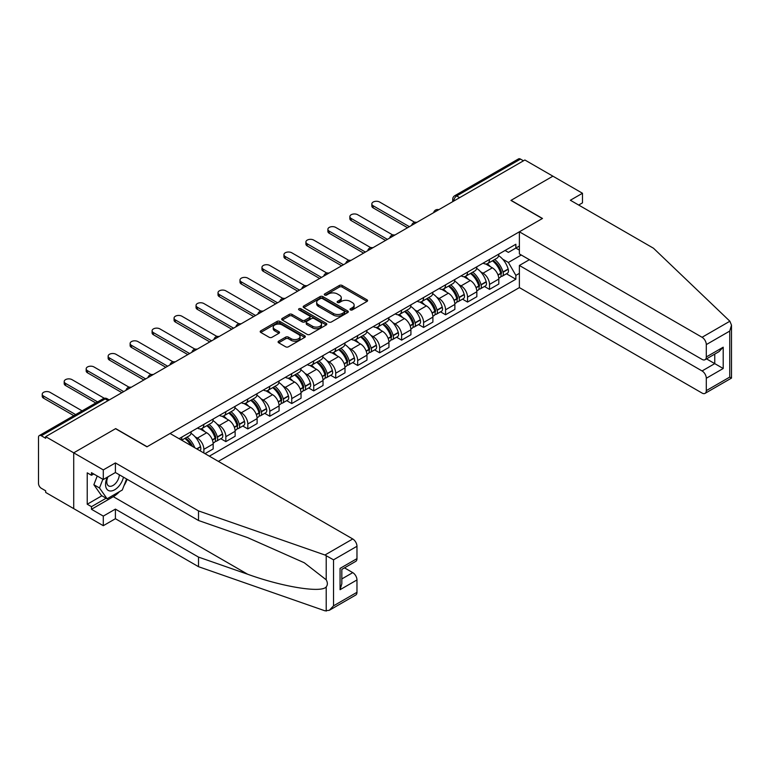 <?xml version="1.0" encoding="UTF-8"?>
<svg xmlns="http://www.w3.org/2000/svg" width="770" height="770" viewBox="0 0 770 770"><rect width="100%" height="100%" fill="white"/><g stroke="black" fill="none" stroke-linecap="round" stroke-linejoin="round"><path stroke-width="1.16" d="M350.398 309.896A1.367 0.789 0 0 0 352.333 309.896L367.021 301.417A1.954 1.126 0 0 0 367.588 300.618A1.954 1.126 0 0 0 367.021 299.819L342.13 285.449A1.954 1.126 0 0 0 339.368 285.449L324.68 293.928A1.367 0.789 0 0 0 324.276 294.486A1.367 0.789 0 0 0 324.68 295.045A1.367 0.789 0 0 0 326.615 295.045L328.511 293.947A6.256 3.609 0 0 1 337.366 293.947L339.435 295.151A6.256 3.609 0 0 1 341.274 297.701A6.256 3.609 0 0 1 339.435 300.262L337.539 301.359A1.367 0.789 0 0 0 337.135 301.917A1.367 0.789 0 0 0 337.539 302.475A1.367 0.789 0 0 0 339.474 302.475L341.37 301.378A6.256 3.609 0 0 1 350.225 301.378L352.294 302.572A6.256 3.609 0 0 1 354.133 305.122A6.256 3.609 0 0 1 352.294 307.682L350.398 308.78A1.367 0.789 0 0 0 349.994 309.338A1.367 0.789 0 0 0 350.398 309.896L350.398 308.78M278.673 341.168A1.954 1.126 0 0 0 278.095 341.967A1.954 1.126 0 0 0 278.673 342.766L285.651 346.798A1.954 1.126 0 0 0 288.423 346.798L304.737 337.375A1.954 1.126 0 0 0 305.305 336.577A1.954 1.126 0 0 0 304.737 335.778L279.847 321.408A1.954 1.126 0 0 0 277.084 321.408L260.77 330.831A1.954 1.126 0 0 0 260.193 331.629A1.954 1.126 0 0 0 260.77 332.428L269.202 337.298A1.954 1.126 0 0 0 271.964 337.298L278.952 333.266A1.954 1.126 0 0 0 279.52 332.467A1.954 1.126 0 0 0 278.952 331.668L274.765 329.252A5.226 3.022 0 0 1 273.235 327.115A5.226 3.022 0 0 1 276.459 324.324A5.226 3.022 0 0 1 282.167 324.978L298.548 334.44A5.226 3.022 0 0 1 300.079 336.577A5.226 3.022 0 0 1 296.854 339.368A5.226 3.022 0 0 1 291.147 338.713L288.423 337.135A1.954 1.126 0 0 0 285.651 337.135L278.673 341.168L278.673 342.766M45.68 436.657L524.871 159.996L552.908 176.176L510.934 200.412L542.34 218.545L147.099 446.735L115.693 428.601L73.718 452.837L45.68 436.657L45.68 438.284L41.32 435.762A3.985 2.3 -120 0 0 39.328 435.56A3.985 2.3 -120 0 0 38.5 437.389L38.5 483.416A3.985 2.3 -120 0 0 41.32 488.296L45.68 490.817L45.68 492.444L73.718 508.624L73.718 452.837L73.718 508.624L103.295 525.698L103.295 516.102L115.404 509.114L115.404 518.711L103.295 525.698M328.655 321.966A1.954 1.126 0 0 0 331.418 321.966L347.732 312.553A1.954 1.126 0 0 0 348.31 311.754A1.954 1.126 0 0 0 347.732 310.955L322.842 296.585A1.954 1.126 0 0 0 320.079 296.585L303.765 306.008A1.954 1.126 0 0 0 303.197 306.806A1.954 1.126 0 0 0 303.765 307.605L328.655 321.966M299.54 310.195A1.367 0.789 0 0 1 300.935 310.387L300.935 308.76L326.23 323.361A1.954 1.126 0 0 1 326.807 324.16A1.954 1.126 0 0 1 326.23 324.959L309.915 334.382A1.954 1.126 0 0 1 307.153 334.382L282.263 320.012L282.263 318.414A1.954 1.126 0 0 0 281.695 319.213A1.954 1.126 0 0 0 282.263 320.012M282.263 318.414L289.25 314.381A1.954 1.126 0 0 1 292.013 314.381L302.11 320.214A1.954 1.126 0 0 0 304.872 320.214L309.502 317.538A1.954 1.126 0 0 0 310.079 316.739A1.954 1.126 0 0 0 309.502 315.941L299.001 309.877A1.367 0.789 0 0 1 298.596 309.319A1.367 0.789 0 0 1 299.443 308.587A1.367 0.789 0 0 1 300.935 308.76M218.372 461.374L519.384 287.595L702.067 393.066A5.977 3.446 -120 0 0 705.06 393.364A5.977 3.446 -120 0 0 706.302 390.631L706.302 378.262A5.977 3.446 -120 0 0 702.067 370.947L714.753 363.623L723.203 368.503L706.302 378.262M459.661 197.649L456.697 195.936A3.985 2.3 60 0 0 454.704 195.744L518.518 158.899A3.985 2.3 60 0 1 520.51 159.101L456.697 195.936A3.985 2.3 120 0 0 453.886 200.816L453.886 200.98M523.465 160.805L520.51 159.101M489.518 259.452A9.163 5.294 60 0 1 487.622 263.571L496.919 258.2A9.163 5.294 -120 0 0 498.816 254.09M480.701 271.839L483.04 273.196A9.163 5.294 60 0 1 489.518 284.419L498.816 279.048A9.163 5.294 -120 0 0 492.338 267.825L485.687 263.985M498.816 279.048L498.816 284.014L489.518 289.376L484.474 286.469M487.622 263.571A9.163 5.294 60 0 1 483.108 263.157M489.518 284.419L489.518 289.376M467.544 272.137A9.163 5.294 60 0 1 465.648 276.257L474.946 270.886A9.163 5.294 -120 0 0 476.842 266.776M462.5 299.155L467.544 302.061L476.842 296.7L476.842 291.734A9.163 5.294 -120 0 0 470.364 280.511L463.713 276.671M465.648 276.257A9.163 5.294 60 0 1 461.134 275.843M458.728 284.534L461.066 285.882A9.163 5.294 60 0 1 467.544 297.105L467.544 302.061M445.57 284.823A9.163 5.294 60 0 1 443.674 288.942L452.972 283.572A9.163 5.294 -120 0 0 454.868 279.462M440.536 311.84L445.57 314.757L454.868 309.386L454.868 304.429A9.163 5.294 -120 0 0 448.39 293.206L441.739 289.356M443.674 288.942A9.163 5.294 60 0 1 439.16 288.529M436.754 297.22L439.092 298.567A9.163 5.294 60 0 1 445.57 309.79L445.57 314.757M423.596 297.509A9.163 5.294 60 0 1 421.7 301.628L430.998 296.257A9.163 5.294 -120 0 0 432.894 292.148M418.562 324.526L423.596 327.442L432.894 322.072L432.894 317.115A9.163 5.294 -120 0 0 426.416 305.892L419.766 302.042M421.7 301.628A9.163 5.294 60 0 1 417.196 301.214M414.78 309.906L417.119 311.253A9.163 5.294 60 0 1 423.596 322.476L423.596 327.442M401.622 310.195A9.163 5.294 60 0 1 399.726 314.314L409.024 308.943A9.163 5.294 -120 0 0 410.92 304.833M396.589 337.212L401.622 340.128L410.92 334.757L410.92 329.801A9.163 5.294 -120 0 0 404.442 318.578L397.792 314.728M399.726 314.314A9.163 5.294 60 0 1 395.222 313.9M392.806 322.592L395.145 323.939A9.163 5.294 60 0 1 401.622 335.162L401.622 340.128M379.649 322.88A9.163 5.294 60 0 1 377.752 327L387.05 321.629A9.163 5.294 -120 0 0 388.946 317.519M374.615 349.898L379.649 352.814L388.946 347.443L388.946 342.486A9.163 5.294 -120 0 0 382.469 331.264L375.818 327.423M377.752 327A9.163 5.294 60 0 1 373.248 326.586M370.832 335.277L373.171 336.625A9.163 5.294 60 0 1 379.649 347.847L379.649 352.814M357.675 335.566A9.163 5.294 60 0 1 355.779 339.686L365.076 334.315A9.163 5.294 -120 0 0 366.972 330.205M352.641 362.583L357.675 365.5L366.972 360.129L366.972 355.172A9.163 5.294 -120 0 0 360.495 343.949L353.844 340.109M355.779 339.686A9.163 5.294 60 0 1 351.274 339.272M348.858 347.963L351.197 349.311A9.163 5.294 60 0 1 357.675 360.533L357.675 365.5M335.701 348.261A9.163 5.294 60 0 1 333.805 352.371L343.102 347A9.163 5.294 -120 0 0 344.998 342.891M330.667 375.269L335.71 378.186L344.998 372.815L344.998 367.858A9.163 5.294 -120 0 0 338.521 356.635L331.87 352.795M333.805 352.371A9.163 5.294 60 0 1 329.3 351.957M326.884 360.649L329.223 361.996A9.163 5.294 60 0 1 335.71 373.219L335.71 378.186M313.736 360.947A9.163 5.294 60 0 1 311.831 365.057L321.128 359.686A9.163 5.294 -120 0 0 323.025 355.576M308.693 387.955L313.736 390.871L323.025 385.5L323.025 380.544A9.163 5.294 -120 0 0 316.547 369.321L309.896 365.481M311.831 365.057A9.163 5.294 60 0 1 307.326 364.643M304.91 373.334L307.249 374.682A9.163 5.294 60 0 1 313.736 385.905L313.736 390.871M291.763 373.633A9.163 5.294 60 0 1 289.857 377.743L299.155 372.372A9.163 5.294 -120 0 0 301.051 368.262M286.719 400.65L291.763 403.557L301.051 398.186L301.051 393.229A9.163 5.294 -120 0 0 294.573 382.007L287.922 378.166M289.857 377.743A9.163 5.294 60 0 1 285.352 377.329M282.936 386.02L285.275 387.377A9.163 5.294 60 0 1 291.763 398.6L291.763 403.557M269.789 386.319A9.163 5.294 60 0 1 267.883 390.428L277.181 385.058A9.163 5.294 -120 0 0 279.077 380.948M264.745 413.336L269.789 416.243L279.077 410.872L279.077 405.915A9.163 5.294 -120 0 0 272.599 394.692L265.948 390.852M267.883 390.428A9.163 5.294 60 0 1 263.378 390.015M260.963 398.706L263.302 400.063A9.163 5.294 60 0 1 269.789 411.286L269.789 416.243M247.815 399.004A9.163 5.294 60 0 1 245.909 403.114L255.207 397.744A9.163 5.294 -120 0 0 257.103 393.634M242.771 426.022L247.815 428.928L257.113 423.558L257.113 418.601A9.163 5.294 -120 0 0 250.625 407.378L243.975 403.538M245.909 403.114A9.163 5.294 60 0 1 241.405 402.7M238.989 411.392L241.328 412.749A9.163 5.294 60 0 1 247.815 423.972L247.815 428.928M225.841 411.69A9.163 5.294 60 0 1 223.945 415.8L233.233 410.439A9.163 5.294 -120 0 0 235.139 406.319M220.798 438.708L225.841 441.614L235.139 436.244L235.139 431.287A9.163 5.294 -120 0 0 228.651 420.064L222.001 416.224M223.945 415.8A9.163 5.294 60 0 1 219.431 415.386M217.015 424.078L219.363 425.435A9.163 5.294 60 0 1 225.841 436.657L225.841 441.614M203.867 424.376A9.163 5.294 60 0 1 201.971 428.486L211.259 423.125A9.163 5.294 -120 0 0 213.165 419.005M204.993 453.655L213.165 448.939L213.165 443.972A9.163 5.294 -120 0 0 206.678 432.75L200.027 428.909M201.971 428.486A9.163 5.294 60 0 1 197.457 428.072M195.041 436.763L197.39 438.12A9.163 5.294 60 0 1 203.867 449.343L203.867 453.001M181.691 440.199L189.285 435.81A9.163 5.294 -120 0 0 191.191 431.691M181.893 437.062A9.163 5.294 60 0 1 181.21 439.92M519.384 250.106L515.862 248.065L508.393 252.377L505.082 250.471M502.666 259.153L508.393 262.464L521.28 255.024M519.384 273.36L515.862 275.391L508.393 262.464M209.363 456.167L515.862 279.212L515.862 275.391M519.384 246.034L515.862 248.065L515.862 244.244L179.073 438.688M506.448 273.783L515.862 279.212M350.937 310.089L352.294 309.309A6.256 3.609 0 0 0 354.133 306.749L354.133 305.122M341.274 297.701L341.274 299.328A6.256 3.609 0 0 1 339.435 301.888L338.088 302.668M367.021 299.819L367.021 301.417L342.13 287.075A1.954 1.126 0 0 0 339.368 287.075L325.229 295.237M347.703 312.562L322.842 298.211A1.954 1.126 0 0 0 320.079 298.211L303.794 307.615M344.277 312.312A1.367 0.789 0 0 0 344.681 311.754A1.367 0.789 0 0 0 344.277 311.195L322.428 298.577A1.367 0.789 0 0 0 320.493 298.577L318.491 299.742A6.256 3.609 0 0 0 316.663 302.292A6.256 3.609 0 0 0 318.491 304.843L333.42 313.467A6.256 3.609 0 0 0 342.275 313.467L344.277 312.312L344.277 313.939A1.367 0.789 0 0 0 344.681 313.38L344.681 311.754M316.663 302.292L316.663 303.919A6.256 3.609 0 0 0 318.491 306.47L318.491 304.843M344.277 313.939L342.275 315.094A6.256 3.609 0 0 1 333.42 315.094L318.491 306.47M282.292 320.031L289.25 316.008L289.25 314.381M310.079 316.739L310.079 318.366A1.954 1.126 0 0 1 309.502 319.165L304.872 321.841A1.954 1.126 0 0 1 302.11 321.841L292.013 316.008A1.954 1.126 0 0 0 289.25 316.008M300.935 310.387L326.211 324.978M312.582 326.259A5.226 3.022 0 0 0 318.28 326.913A5.226 3.022 0 0 0 321.514 324.122A5.226 3.022 0 0 0 319.974 321.985L314.208 318.655A1.954 1.126 0 0 0 311.436 318.655L306.806 321.331A1.954 1.126 0 0 0 306.239 322.13A1.954 1.126 0 0 0 306.806 322.928L312.582 326.259L312.582 327.885A5.226 3.022 0 0 0 318.28 328.54A5.226 3.022 0 0 0 321.514 325.748L321.514 324.122M306.239 322.13L306.239 323.756A1.954 1.126 0 0 0 306.806 324.555L306.806 322.928M312.582 327.885L306.806 324.555M300.079 336.577L300.079 338.203A5.226 3.022 0 0 1 296.854 340.994A5.226 3.022 0 0 1 291.147 340.34L288.423 338.762A1.954 1.126 0 0 0 285.651 338.762L278.702 342.775M273.235 327.115L273.235 328.742A5.226 3.022 0 0 0 274.765 330.879L274.765 329.252M278.952 331.668L278.952 333.266L274.765 330.879M304.708 337.395L279.847 323.034A1.954 1.126 0 0 0 277.084 323.034L260.789 332.438L260.77 330.831M492.983 260.472A12.551 7.248 60 0 1 493.041 260.51A12.551 7.248 60 0 1 501.299 271.772L501.376 272.031A2.445 1.405 60 0 1 500.991 273.947A2.445 1.405 60 0 1 500.933 273.976M414.741 222.299L379.649 202.038A4.582 2.647 -0 0 0 374.663 201.47A4.582 2.647 -0 0 0 371.833 203.906A4.582 2.647 -0 0 0 373.171 205.783L373.171 207.89A4.582 2.647 180 0 1 371.833 206.023L371.833 203.906M492.425 260.789A15.14 8.739 60 0 1 500.75 273.283L500.827 273.543A5.034 2.907 60 0 1 500.028 277.489L498.777 278.211M500.885 276.382A5.034 2.907 -120 0 0 502.281 276.189A5.034 2.907 -120 0 0 503.079 272.243L503.003 271.983A15.14 8.739 -120 0 0 494.687 259.49M498.623 255.698A15.14 8.739 60 0 1 508.142 269.009L508.219 269.269A5.034 2.907 60 0 1 507.42 273.225L502.281 276.189M407.542 227.737L373.171 207.89M487.266 263.744A15.14 8.739 60 0 1 490.423 266.728M409.37 226.678L373.171 205.783M497.786 266.747L499.72 267.864M729.873 321.225L731.5 325.171L729.748 331.061L706.302 344.594A5.977 3.446 -120 0 0 702.067 337.279L729.873 321.225L653.48 248.229L570.368 200.248L582.486 193.26L552.908 176.176L511.068 200.335L542.484 218.468L519.384 231.799L702.067 337.279M582.486 193.26L582.486 202.856L578.684 205.051M519.384 287.595L519.384 265.467L702.067 370.947M519.384 231.799L519.384 253.927L702.067 359.397A5.977 3.446 -120 0 0 705.06 359.696A5.977 3.446 -120 0 0 706.302 356.962L706.302 344.594M529.385 259.692L519.384 265.467M706.494 358.868L714.753 363.623L714.753 354.104M706.302 356.962L723.203 347.203L718.978 351.659L705.06 359.696M706.302 390.631L729.748 377.088L730.643 377.598M115.404 509.114L198.516 557.095L198.516 566.691L324.94 610.803L329.3 610.302L333.525 605.846L356.972 592.303A5.977 3.446 60 0 1 355.74 595.037L329.3 610.302M198.516 557.095L247.632 574.228C282.523 586.904 321.619 593.208 326.211 586.884C327.741 584.959 327.741 582.601 326.211 579.8L304.266 562.755L247.632 537.633L198.516 520.501L115.404 472.52L103.295 479.508L91.466 472.684L91.466 475.283L87.231 472.838L87.231 504.235L91.466 506.67L106.116 498.219M198.516 566.691L115.404 518.711M356.972 546.276L333.525 559.819L324.94 555.006L198.516 510.905L115.404 462.924L103.295 469.912L73.718 452.837L115.548 428.688L146.954 446.821L170.055 433.481L352.747 538.962A5.977 3.446 60 0 1 356.972 546.276L356.972 558.635A5.977 3.446 60 0 1 355.74 561.378L341.822 569.405L341.822 583.814L340.07 589.704L340.07 568.395C342.352 569.713 342.352 569.713 340.07 568.395L356.972 558.635M103.295 469.912L103.295 479.508M119.504 491.626A22.407 12.936 -60 0 1 113.296 496.669L91.466 509.278L103.295 516.102M91.466 509.278L91.466 506.67M115.404 462.924L115.404 472.52M198.516 510.905L198.516 520.501M341.822 578.934L352.747 572.63A5.977 3.446 60 0 1 356.972 579.945L356.972 592.303M352.747 572.63L344.498 567.865M127.137 479.286A22.407 12.936 -60 0 1 123.951 485.755M93.719 473.983L91.466 475.283M87.231 504.235L101.89 495.774M107.328 477.179A12.946 7.479 120 0 0 105.548 484.474A12.946 7.479 120 0 0 113.373 490.413A12.946 7.479 120 0 0 123.47 477.169M108.021 476.784A8.865 5.121 120 0 0 106.77 481.847A8.865 5.121 120 0 0 108.599 485.899A8.865 5.121 120 0 0 115.375 483.589A8.865 5.121 120 0 0 119.302 474.763M126.588 478.969L122.305 489.999L107.097 498.787L101.467 495.534L93.863 484.715L97.232 476.014M107.097 498.787L99.494 487.968L102.872 479.267M93.863 484.715L99.494 487.968M471.009 273.158A12.551 7.248 60 0 1 471.067 273.196A12.551 7.248 60 0 1 479.325 284.457L479.402 284.717A2.445 1.405 60 0 1 479.017 286.632A2.445 1.405 60 0 1 478.959 286.661M392.767 234.985L357.675 214.724A4.582 2.647 -0 0 0 352.689 214.156A4.582 2.647 -0 0 0 349.859 216.601A4.582 2.647 -0 0 0 351.197 218.468L351.197 220.586A4.582 2.647 180 0 1 349.859 218.709L349.859 216.601M470.46 273.475A15.14 8.739 60 0 1 478.776 285.968L478.853 286.228A5.034 2.907 60 0 1 478.055 290.175L476.803 290.896M478.911 289.068A5.034 2.907 -120 0 0 480.307 288.875A5.034 2.907 -120 0 0 481.106 284.929L481.029 284.669A15.14 8.739 -120 0 0 472.713 272.176M476.649 268.383A15.14 8.739 60 0 1 486.168 281.695L486.245 281.955A5.034 2.907 60 0 1 485.447 285.911L480.307 288.875M385.568 240.423L351.197 220.586M465.292 276.43A15.14 8.739 60 0 1 468.458 279.414M387.397 239.364L351.197 218.468M475.812 279.433L477.747 280.55M449.035 285.843A12.551 7.248 60 0 1 449.093 285.882A12.551 7.248 60 0 1 457.351 297.143L457.428 297.403A2.445 1.405 60 0 1 457.043 299.318A2.445 1.405 60 0 1 456.985 299.347M370.793 247.671L335.71 227.41A4.582 2.647 -0 0 0 330.715 226.842A4.582 2.647 -0 0 0 327.885 229.287A4.582 2.647 -0 0 0 329.223 231.154L329.223 233.272A4.582 2.647 180 0 1 327.885 231.395L327.885 229.287M448.486 286.161A15.14 8.739 60 0 1 456.803 298.654L456.88 298.914A5.034 2.907 60 0 1 456.081 302.86L454.829 303.582M456.937 301.753A5.034 2.907 -120 0 0 458.333 301.561A5.034 2.907 -120 0 0 459.132 297.615L459.055 297.355A15.14 8.739 -120 0 0 450.739 284.861M454.675 281.069A15.14 8.739 60 0 1 464.195 294.381L464.272 294.65A5.034 2.907 60 0 1 463.473 298.596L458.333 301.561M363.594 253.109L329.223 233.272M443.318 289.116A15.14 8.739 60 0 1 446.485 292.1M365.423 252.05L329.223 231.154M453.838 292.119L455.773 293.235M427.061 298.529A12.551 7.248 60 0 1 427.119 298.567A12.551 7.248 60 0 1 435.377 309.829L435.454 310.089A2.445 1.405 60 0 1 435.069 312.004A2.445 1.405 60 0 1 435.012 312.033M348.82 260.356L313.736 240.096A4.582 2.647 -0 0 0 308.741 239.528A4.582 2.647 -0 0 0 305.911 241.973A4.582 2.647 -0 0 0 307.249 243.84L307.249 245.957A4.582 2.647 180 0 1 305.911 244.08L305.911 241.973M426.513 298.847A15.14 8.739 60 0 1 434.829 311.34L434.906 311.6A5.034 2.907 60 0 1 434.107 315.546L432.856 316.268M434.973 314.439A5.034 2.907 -120 0 0 436.359 314.247A5.034 2.907 -120 0 0 437.158 310.3L437.081 310.041A15.14 8.739 -120 0 0 428.765 297.547M432.702 293.755A15.14 8.739 60 0 1 442.221 307.076L442.298 307.336A5.034 2.907 60 0 1 441.499 311.282L436.359 314.247M341.62 265.794L307.249 245.957M421.344 301.802A15.14 8.739 60 0 1 424.511 304.785M343.449 264.736L307.249 243.84M431.864 304.805L433.799 305.921M405.087 311.215A12.551 7.248 60 0 1 405.145 311.253A12.551 7.248 60 0 1 413.403 322.514L413.48 322.774A2.445 1.405 60 0 1 413.095 324.69A2.445 1.405 60 0 1 413.038 324.719M326.846 273.042L291.763 252.781A4.582 2.647 -0 0 0 286.767 252.214A4.582 2.647 -0 0 0 283.938 254.658A4.582 2.647 -0 0 0 285.275 256.525L285.275 258.643A4.582 2.647 180 0 1 283.938 256.766L283.938 254.658M404.539 311.532A15.14 8.739 60 0 1 412.855 324.026L412.932 324.286A5.034 2.907 60 0 1 412.133 328.241L410.882 328.963M412.999 327.125A5.034 2.907 -120 0 0 414.385 326.932A5.034 2.907 -120 0 0 415.184 322.986L415.107 322.726A15.14 8.739 -120 0 0 406.791 310.233M410.728 306.441A15.14 8.739 60 0 1 420.247 319.762L420.324 320.022A5.034 2.907 60 0 1 419.525 323.968L414.385 326.932M319.646 278.48L285.275 258.643M399.37 314.487A15.14 8.739 60 0 1 402.537 317.471M321.475 277.421L285.275 256.525M409.89 317.49L411.825 318.607M383.114 323.91A12.551 7.248 60 0 1 383.171 323.939A12.551 7.248 60 0 1 391.43 335.2L391.507 335.46A2.445 1.405 60 0 1 391.122 337.375A2.445 1.405 60 0 1 391.064 337.404M304.872 285.728L269.789 265.467A4.582 2.647 -0 0 0 264.793 264.899A4.582 2.647 -0 0 0 261.964 267.344A4.582 2.647 -0 0 0 263.302 269.211L263.302 271.329A4.582 2.647 180 0 1 261.964 269.452L261.964 267.344M382.565 324.218A15.14 8.739 60 0 1 390.881 336.711L390.958 336.971A5.034 2.907 60 0 1 390.159 340.927L388.908 341.649M391.025 339.811A5.034 2.907 -120 0 0 392.411 339.618A5.034 2.907 -120 0 0 393.21 335.672L393.133 335.412A15.14 8.739 -120 0 0 384.817 322.919M388.763 319.127A15.14 8.739 60 0 1 398.273 332.447L398.35 332.707A5.034 2.907 60 0 1 397.561 336.654L392.411 339.618M297.672 291.166L263.302 271.329M377.396 327.173A15.14 8.739 60 0 1 380.563 330.157M299.501 290.107L263.302 269.211M387.916 330.176L389.851 331.293M361.14 336.596A12.551 7.248 60 0 1 361.197 336.625A12.551 7.248 60 0 1 369.456 347.886L369.533 348.146A2.445 1.405 60 0 1 369.148 350.061A2.445 1.405 60 0 1 369.09 350.09M282.898 298.413L247.815 278.153A4.582 2.647 -0 0 0 242.82 277.585A4.582 2.647 -0 0 0 239.99 280.03A4.582 2.647 -0 0 0 241.328 281.897L241.328 284.014A4.582 2.647 180 0 1 239.99 282.138L239.99 280.03M360.591 336.904A15.14 8.739 60 0 1 368.907 349.397L368.984 349.657A5.034 2.907 60 0 1 368.185 353.613L366.934 354.335M369.051 352.496A5.034 2.907 -120 0 0 370.437 352.304A5.034 2.907 -120 0 0 371.236 348.358L371.159 348.098A15.14 8.739 -120 0 0 362.843 335.605M366.789 331.812A15.14 8.739 60 0 1 376.299 345.133L376.376 345.393A5.034 2.907 60 0 1 375.587 349.339L370.437 352.304M275.699 303.852L241.328 284.014M355.422 339.859A15.14 8.739 60 0 1 358.589 342.842M277.527 302.793L241.328 281.897M365.942 342.862L367.877 343.978M339.166 349.282A12.551 7.248 60 0 1 339.224 349.311A12.551 7.248 60 0 1 347.482 360.572L347.559 360.832A2.445 1.405 60 0 1 347.174 362.747A2.445 1.405 60 0 1 347.116 362.786M260.924 311.099L225.841 290.848A4.582 2.647 -0 0 0 220.846 290.271A4.582 2.647 -0 0 0 218.016 292.716A4.582 2.647 -0 0 0 219.363 294.583L219.363 296.7A4.582 2.647 180 0 1 218.016 294.833L218.016 292.716M338.617 349.599A15.14 8.739 60 0 1 346.933 362.083L347.01 362.343A5.034 2.907 60 0 1 346.211 366.299L344.96 367.021M347.078 365.182A5.034 2.907 -120 0 0 348.464 364.99A5.034 2.907 -120 0 0 349.262 361.043L349.185 360.784A15.14 8.739 -120 0 0 340.869 348.29M344.816 344.498A15.14 8.739 60 0 1 354.325 357.819L354.402 358.079A5.034 2.907 60 0 1 353.613 362.025L348.464 364.99M253.725 316.537L219.363 296.7M333.449 352.544A15.14 8.739 60 0 1 336.615 355.528M255.553 315.488L219.363 294.583M343.978 355.548L345.903 356.664M317.192 361.967A12.551 7.248 60 0 1 317.25 361.996A12.551 7.248 60 0 1 325.508 373.257L325.585 373.517A2.445 1.405 60 0 1 325.2 375.442A2.445 1.405 60 0 1 325.142 375.471M238.95 323.785L203.867 303.534A4.582 2.647 -0 0 0 198.872 302.957A4.582 2.647 -0 0 0 196.042 305.401A4.582 2.647 -0 0 0 197.39 307.269L197.39 309.386A4.582 2.647 180 0 1 196.042 307.519L196.042 305.401M316.643 362.285A15.14 8.739 60 0 1 324.959 374.769L325.036 375.029A5.034 2.907 60 0 1 324.237 378.984L322.986 379.706M325.104 377.868A5.034 2.907 -120 0 0 326.49 377.685A5.034 2.907 -120 0 0 327.288 373.729L327.212 373.469A15.14 8.739 -120 0 0 318.896 360.976M322.842 357.184A15.14 8.739 60 0 1 332.351 370.505L332.428 370.765A5.034 2.907 60 0 1 331.639 374.711L326.49 377.685M231.751 329.223L197.39 309.386M311.475 365.23A15.14 8.739 60 0 1 314.641 368.214M233.589 328.174L197.39 307.269M322.004 368.233L323.929 369.35M295.218 374.653A12.551 7.248 60 0 1 295.276 374.682A12.551 7.248 60 0 1 303.534 385.953L303.611 386.213A2.445 1.405 60 0 1 303.226 388.128A2.445 1.405 60 0 1 303.168 388.157M216.976 336.471L181.893 316.22A4.582 2.647 -0 0 0 176.898 315.642A4.582 2.647 -0 0 0 174.068 318.087A4.582 2.647 -0 0 0 175.416 319.954L175.416 322.072A4.582 2.647 180 0 1 174.068 320.204L174.068 318.087M294.669 374.971A15.14 8.739 60 0 1 302.985 387.454L303.062 387.714A5.034 2.907 60 0 1 302.264 391.67L301.012 392.392M303.13 390.554A5.034 2.907 -120 0 0 304.525 390.371A5.034 2.907 -120 0 0 305.315 386.415L305.238 386.155A15.14 8.739 -120 0 0 296.922 373.662M300.868 369.869A15.14 8.739 60 0 1 310.387 383.19L310.454 383.45A5.034 2.907 60 0 1 309.665 387.397L304.525 390.371M209.777 341.918L175.416 322.072M289.501 377.916A15.14 8.739 60 0 1 292.667 380.9M211.615 340.86L175.416 319.954M300.031 380.929L301.956 382.036M273.244 387.339A12.551 7.248 60 0 1 273.302 387.377A12.551 7.248 60 0 1 281.56 398.639L281.637 398.899A2.445 1.405 60 0 1 281.252 400.814A2.445 1.405 60 0 1 281.194 400.843M195.002 349.156L159.919 328.906A4.582 2.647 -0 0 0 154.924 328.328A4.582 2.647 -0 0 0 152.094 330.773A4.582 2.647 -0 0 0 153.442 332.64L153.442 334.757A4.582 2.647 180 0 1 152.094 332.89L152.094 330.773M272.695 387.656A15.14 8.739 60 0 1 281.012 400.15L281.089 400.41A5.034 2.907 60 0 1 280.29 404.356L279.038 405.078M281.156 403.239A5.034 2.907 -120 0 0 282.552 403.057A5.034 2.907 -120 0 0 283.341 399.101L283.264 398.841A15.14 8.739 -120 0 0 274.948 386.357M278.894 382.555A15.14 8.739 60 0 1 288.413 395.876L288.481 396.136A5.034 2.907 60 0 1 287.691 400.082L282.552 403.057M187.803 354.604L153.442 334.757M267.527 390.602A15.14 8.739 60 0 1 270.694 393.586M189.641 353.546L153.442 332.64M278.057 393.614L279.982 394.721M251.27 400.025A12.551 7.248 60 0 1 251.338 400.063A12.551 7.248 60 0 1 259.586 411.324L259.663 411.584A2.445 1.405 60 0 1 259.278 413.5A2.445 1.405 60 0 1 259.221 413.529M173.029 361.842L137.946 341.591A4.582 2.647 -0 0 0 132.95 341.014A4.582 2.647 -0 0 0 130.12 343.458A4.582 2.647 -0 0 0 131.468 345.326L131.468 347.443A4.582 2.647 180 0 1 130.12 345.576L130.12 343.458M250.722 400.342A15.14 8.739 60 0 1 259.038 412.836L259.115 413.095A5.034 2.907 60 0 1 258.316 417.042L257.074 417.764M259.182 415.925A5.034 2.907 -120 0 0 260.578 415.742A5.034 2.907 -120 0 0 261.367 411.786L261.29 411.526A15.14 8.739 -120 0 0 252.974 399.043M256.92 395.241A15.14 8.739 60 0 1 266.439 408.562L266.507 408.822A5.034 2.907 60 0 1 265.717 412.768L260.578 415.742M165.829 367.29L131.468 347.443M245.553 403.288A15.14 8.739 60 0 1 248.72 406.271M167.667 366.231L131.468 345.326M256.083 406.3L258.008 407.407M229.296 412.71A12.551 7.248 60 0 1 229.364 412.749A12.551 7.248 60 0 1 237.612 424.01L237.689 424.27A2.445 1.405 60 0 1 237.304 426.185A2.445 1.405 60 0 1 237.247 426.214M151.055 374.528L115.972 354.277A4.582 2.647 -0 0 0 110.976 353.7A4.582 2.647 -0 0 0 108.147 356.144A4.582 2.647 -0 0 0 109.494 358.012L109.494 360.129A4.582 2.647 180 0 1 108.147 358.262L108.147 356.144M228.748 413.028A15.14 8.739 60 0 1 237.064 425.521L237.141 425.781A5.034 2.907 60 0 1 236.342 429.727L235.1 430.449M237.208 428.611A5.034 2.907 -120 0 0 238.604 428.428A5.034 2.907 -120 0 0 239.393 424.472L239.316 424.212A15.14 8.739 -120 0 0 231 411.729M234.946 407.927A15.14 8.739 60 0 1 244.465 421.248L244.533 421.508A5.034 2.907 60 0 1 243.744 425.454L238.604 428.428M143.855 379.976L109.494 360.129M223.579 415.973A15.14 8.739 60 0 1 226.746 418.967M145.694 378.917L109.494 358.012M234.109 418.986L236.034 420.093M207.323 425.396A12.551 7.248 60 0 1 207.39 425.435A12.551 7.248 60 0 1 215.648 436.696L215.716 436.956A2.445 1.405 60 0 1 215.331 438.871A2.445 1.405 60 0 1 215.273 438.9M129.081 387.214L93.998 366.963A4.582 2.647 -0 0 0 89.002 366.385A4.582 2.647 -0 0 0 86.173 368.83A4.582 2.647 -0 0 0 87.52 370.707L87.52 372.815A4.582 2.647 180 0 1 86.173 370.947L86.173 368.83M206.774 425.714A15.14 8.739 60 0 1 215.09 438.207L215.167 438.467A5.034 2.907 60 0 1 214.378 442.413L213.126 443.135M215.234 441.297A5.034 2.907 -120 0 0 216.63 441.114A5.034 2.907 -120 0 0 217.419 437.168L217.352 436.898A15.14 8.739 -120 0 0 209.026 424.414M212.972 420.613A15.14 8.739 60 0 1 222.492 433.933L222.559 434.193A5.034 2.907 60 0 1 221.77 438.14L216.63 441.114M121.881 392.661L87.52 372.815M201.615 428.669A15.14 8.739 60 0 1 204.772 431.652M123.72 391.603L87.52 370.707M212.135 431.672L214.06 432.788M185.349 438.082A12.551 7.248 60 0 1 185.416 438.12A12.551 7.248 60 0 1 192.596 446.494M104.297 398.273L72.024 379.649A4.582 2.647 -0 0 0 67.029 379.071A4.582 2.647 -0 0 0 64.199 381.516A4.582 2.647 -0 0 0 65.546 383.393L65.546 385.5A4.582 2.647 180 0 1 64.199 383.633L64.199 381.516M190.999 433.298A15.14 8.739 60 0 1 200.518 446.619L200.585 446.879A5.034 2.907 60 0 1 199.94 450.739M194.762 447.745A15.14 8.739 -120 0 0 187.052 437.1M95.788 402.96L65.546 385.5M184.8 438.4A15.14 8.739 60 0 1 190.835 445.474M97.617 401.911L65.546 383.393M190.161 444.357L192.086 445.474M82.12 410.853L50.05 392.334A4.582 2.647 -0 0 0 45.055 391.757A4.582 2.647 -0 0 0 42.225 394.202A4.582 2.647 -0 0 0 43.572 396.078L43.572 398.186A4.582 2.647 180 0 1 42.225 396.319L42.225 394.202M73.814 415.646L43.572 398.186M75.643 414.597L43.572 396.078M454.021 200.903L453.886 200.816A3.985 2.3 0 0 1 452.722 199.189L452.722 201.653M203.867 449.343L213.165 443.972M225.841 436.657L235.139 431.287M247.815 423.972L257.113 418.601M269.789 411.286L279.077 405.915M291.763 398.6L301.051 393.229M313.736 385.905L323.025 380.544M335.71 373.219L344.998 367.858M357.675 360.533L366.972 355.172M379.649 347.847L388.946 342.486M401.622 335.162L410.92 329.801M423.596 322.476L432.894 317.115M445.57 309.79L454.868 304.429M467.544 297.105L476.842 291.734M197.39 438.12L206.678 432.75M219.363 425.435L228.651 420.064M241.328 412.749L250.625 407.378M263.302 400.063L272.599 394.692M285.275 387.377L294.573 382.007M307.249 374.682L316.547 369.321M329.223 361.996L338.521 356.635M351.197 349.311L360.495 343.949M373.171 336.625L382.469 331.264M395.145 323.939L404.442 318.578M417.119 311.253L426.416 305.892M439.092 298.567L448.39 293.206M461.066 285.882L470.364 280.511M483.04 273.196L492.338 267.825M438.428 209.912A3.985 2.3 120 0 0 436.667 210.922M416.454 222.597A3.985 2.3 120 0 0 414.693 223.608M394.481 235.283A3.985 2.3 120 0 0 392.719 236.294M372.507 247.969A3.985 2.3 120 0 0 370.745 248.98M350.533 260.655A3.985 2.3 120 0 0 348.772 261.665M328.559 273.34A3.985 2.3 120 0 0 326.798 274.351M306.585 286.026A3.985 2.3 120 0 0 304.824 287.037M284.611 298.712A3.985 2.3 120 0 0 282.85 299.722M262.637 311.398A3.985 2.3 120 0 0 260.876 312.418M240.663 324.083A3.985 2.3 120 0 0 238.902 325.104M218.69 336.769A3.985 2.3 120 0 0 216.928 337.789M196.716 349.455A3.985 2.3 120 0 0 194.954 350.475M174.742 362.141A3.985 2.3 120 0 0 172.981 363.161M152.768 374.826A3.985 2.3 120 0 0 151.007 375.847M130.794 387.512A3.985 2.3 120 0 0 129.033 388.532M108.079 400.631L105.124 398.918L41.32 435.762M109.253 399.957L107.117 398.725A3.985 2.3 120 0 0 105.124 398.918A3.985 2.3 60 0 0 103.132 398.725L39.328 435.56M352.294 309.309L352.294 307.682M337.539 302.475L337.539 301.359M339.435 301.888L339.435 300.262M324.68 295.045L324.68 293.928M339.368 287.075L339.368 285.449M342.13 287.075L342.13 285.449M303.765 307.605L303.765 306.008M320.079 298.211L320.079 296.585M322.842 298.211L322.842 296.585M347.732 312.553L347.732 310.955M333.42 315.094L333.42 313.467M342.275 315.094L342.275 313.467M292.013 316.008L292.013 314.381M302.11 321.841L302.11 320.214M304.872 321.841L304.872 320.214M309.502 319.165L309.502 317.538M326.23 324.959L326.23 323.361M285.651 338.762L285.651 337.135M288.423 338.762L288.423 337.135M291.147 340.34L291.147 338.713M277.084 323.034L277.084 321.408M279.847 323.034L279.847 321.408M304.737 337.375L304.737 335.778M498.065 275.131L500.827 273.543M503.079 272.243L508.219 269.269M503.003 271.983L508.142 269.009M500.741 273.263L501.491 272.83M497.978 274.88L500.75 273.283M729.748 377.088L729.748 331.061M723.203 347.203L723.203 368.503M326.211 611.101L326.211 586.884M326.211 579.8L326.211 555.594M333.525 559.819L333.525 605.846M356.972 579.945L340.07 589.704M324.94 555.006L352.747 538.962M113.296 496.669L247.632 574.228M476.091 287.816L478.853 286.228M481.106 284.929L486.245 281.955M481.029 284.669L486.168 281.695M478.767 285.949L479.517 285.516M476.004 287.566L478.776 285.968M454.127 300.502L456.88 298.914M459.132 297.615L464.272 294.65M459.055 297.355L464.195 294.381M456.793 298.635L457.544 298.202M454.031 300.252L456.803 298.654M432.153 313.188L434.906 311.6M437.158 310.3L442.298 307.336M437.081 310.041L442.221 307.076M432.057 312.938L435.57 310.887M410.179 325.874L412.932 324.286M415.184 322.986L420.324 320.022M415.107 322.726L420.247 319.762M410.083 325.623L413.596 323.573M388.205 338.559L390.958 336.971M393.21 335.672L398.35 332.707M393.133 335.412L398.273 332.447M390.881 336.692L391.622 336.259M388.109 338.319L390.881 336.711M366.231 351.245L368.984 349.657M371.236 348.358L376.376 345.393M371.159 348.098L376.299 345.133M366.135 351.005L369.648 348.945M344.257 363.94L347.01 362.343M349.262 361.043L354.402 358.079M349.185 360.784L354.325 357.819M346.933 362.064L347.674 361.631M344.161 363.69L346.933 362.083M322.284 376.626L325.036 375.029M327.288 373.729L332.428 370.765M327.212 373.469L332.351 370.505M322.187 376.376L325.7 374.316M300.31 389.312L303.062 387.714M305.315 386.415L310.454 383.45M305.238 386.155L310.387 383.19M300.213 389.062L303.736 387.012M278.336 401.998L281.089 400.41M283.341 399.101L288.481 396.136M283.264 398.841L288.413 395.876M281.012 400.131L281.762 399.697M278.239 401.748L281.012 400.15M256.362 414.683L259.115 413.095M261.367 411.786L266.507 408.822M261.29 411.526L266.439 408.562M256.266 414.433L259.788 412.383M234.388 427.369L237.141 425.781M239.393 424.472L244.533 421.508M239.316 424.212L244.465 421.248M234.292 427.119L237.815 425.069M212.414 440.055L215.167 438.467M217.419 437.168L222.559 434.193M217.352 436.898L222.492 433.933M215.09 438.188L215.841 437.755M212.318 439.805L215.09 438.207M196.928 448.997L200.585 446.879M196.668 448.843L200.518 446.619M438.765 209.709A3.985 3.985 0 0 0 433.654 212.664M416.791 222.395A3.985 3.985 0 0 0 411.681 225.35M394.817 235.081A3.985 3.985 0 0 0 389.707 238.036M372.844 247.767A3.985 3.985 0 0 0 367.733 250.722M350.87 260.453A3.985 3.985 0 0 0 345.759 263.407M328.896 273.148A3.985 3.985 0 0 0 323.785 276.093M306.922 285.834A3.985 3.985 0 0 0 301.811 288.779M284.948 298.519A3.985 3.985 0 0 0 279.837 301.465M262.974 311.205A3.985 3.985 0 0 0 257.863 314.15M241 323.891A3.985 3.985 0 0 0 235.89 326.836M219.026 336.577A3.985 3.985 0 0 0 213.916 339.522M197.053 349.262A3.985 3.985 0 0 0 191.942 352.217M175.079 361.948A3.985 3.985 0 0 0 169.968 364.903M153.105 374.634A3.985 3.985 0 0 0 147.994 377.589M131.131 387.32A3.985 3.985 0 0 0 126.02 390.275M107.117 398.725A3.985 3.985 0 0 0 103.132 398.725M454.704 195.744A3.985 3.985 0 0 0 452.722 199.189M731.5 325.171L731.5 378.099L705.06 393.364"/></g></svg>
